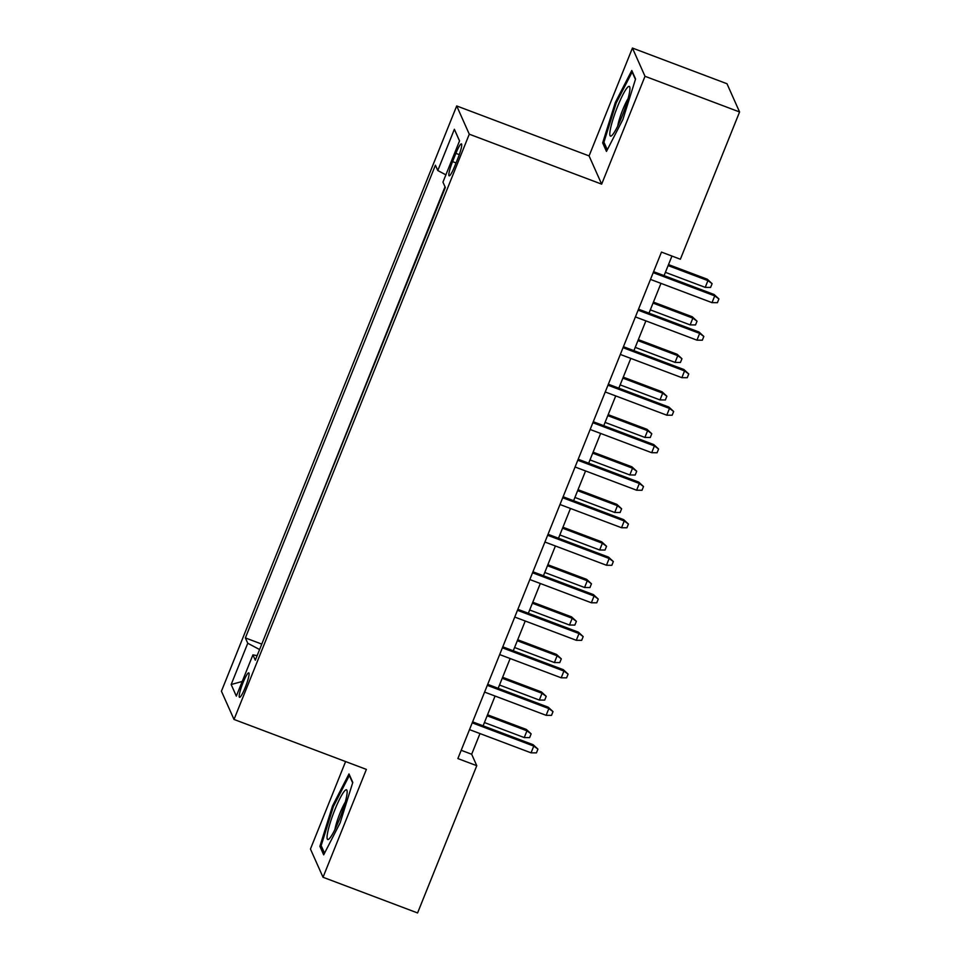 <?xml version="1.0" encoding="UTF-8"?>
<svg xmlns="http://www.w3.org/2000/svg" width="961" height="961" viewBox="0 0 961 961"><rect width="100%" height="100%" fill="white"/><g stroke="black" fill="none" stroke-linecap="round" stroke-linejoin="round"><path stroke-width="1.44" d="M245.223 687.523A13.07 1.898 -69.3 0 0 248.755 672.856A13.07 1.898 -69.3 0 0 243.049 682.646A13.07 1.898 -69.3 0 0 239.517 697.314A13.07 1.898 -69.3 0 0 245.223 687.523M345.6 761.568L310.451 849.031L323.028 877.261L417.579 912.95L476.776 765.701L471.671 754.253L479.983 733.567M456.703 105.95L221.426 691.211L234.016 719.453L469.28 134.192L456.703 105.95L589.081 155.91L601.658 184.152L645.011 76.291L632.434 48.05L589.081 155.91M632.434 48.05L726.984 83.739L739.574 111.969L645.011 76.291M739.574 111.969L680.376 259.23L661.468 252.094L457.868 758.565L476.776 765.701M455.886 153.364L452.571 161.616A12.661 1.838 -69.3 0 0 449.147 175.827A12.661 1.838 -69.3 0 0 454.673 166.349L457.989 158.097A12.661 1.838 -69.3 0 0 461.412 143.874A12.661 1.838 -69.3 0 0 455.886 153.364L459.298 154.649M257.128 655.666L252.923 654.849L255.302 660.195L445.339 187.491L442.949 182.146L459.538 140.883L454.373 129.279L437.784 170.541L435.405 165.208L245.379 637.912L247.758 643.257L259.59 649.54M252.923 654.849L236.334 696.124L231.169 684.52L247.758 643.257M445.027 186.794L261.572 644.603M323.028 877.261L366.381 769.401L234.016 719.453M601.658 184.152L469.28 134.192M483.107 725.819L495.071 696.052M498.182 688.304L510.147 658.537M513.27 650.789L525.235 621.022M528.346 613.274L540.31 583.507M543.433 575.759L555.398 545.98M558.509 538.244L570.474 508.465M573.597 500.729L585.561 470.95M588.673 463.202L600.637 433.435M603.748 425.687L615.725 395.92M618.836 388.172L630.8 358.405M633.912 350.657L645.888 320.89M648.999 313.142L660.964 283.375M664.075 275.627L671.955 256.046M461.184 750.289L471.671 754.253M445.892 174.854L437.784 170.541M261.26 643.906L245.379 637.912M459.514 140.955L454.373 129.279M231.169 684.52L242.232 681.457M615.328 102.443L602.667 142.889L606.463 151.394L622.908 119.44L635.569 78.994L631.785 70.489L615.328 102.443L616.301 102.803M323.677 854.834L340.134 822.88L352.795 782.422L348.999 773.917L332.554 805.871L319.893 846.329L323.677 854.834M604.577 143.609L602.667 142.889M321.803 847.049L319.893 846.329M333.527 806.231L332.554 805.871M653.192 272.66L714.732 295.892L714.119 294.51L718.912 298.931L714.732 295.892L712.017 302.643L650.477 279.411M714.119 294.51L653.588 271.663M718.912 298.931L717.411 302.691L712.017 302.643M707.32 279.243L712.113 283.675L710.599 287.423L705.218 287.375L707.933 280.624L707.32 279.243L668.508 264.599M712.113 283.675L707.933 280.624L668.111 265.596M705.218 287.375L665.396 272.347M622.091 116.185A26.56 3.856 -69.3 0 0 629.863 87.547A26.56 3.856 -69.3 0 0 617.671 106.263A26.56 3.856 -69.3 0 0 611.725 135.609A26.56 3.856 -69.3 0 0 622.091 116.185M628.062 98.659A18.187 2.643 -69.3 0 0 622.836 109.518A18.187 2.643 -69.3 0 0 617.719 126.071M607.304 149.748L603.94 142.18L616.205 102.983L632.146 72.027L635.437 79.415M346.693 796.02A26.56 3.856 -69.3 0 0 347.089 790.975A26.56 3.856 -69.3 0 0 338.056 802.339A26.56 3.856 -69.3 0 0 327.509 833.295A26.56 3.856 -69.3 0 0 328.95 839.037A26.56 3.856 -69.3 0 0 338.716 821.078A26.56 3.856 -69.3 0 0 346.693 796.02M345.287 802.087A18.187 2.643 -69.3 0 0 335.005 829.115A18.187 2.643 -69.3 0 0 334.933 829.511M324.53 853.176L321.166 845.62L333.431 806.423L349.36 775.467L352.651 782.855M638.116 310.175L699.656 333.407L699.043 332.025L703.836 336.458L699.656 333.407L696.941 340.158L635.401 316.926M699.043 332.025L638.512 309.19M703.836 336.458L702.323 340.206L696.941 340.158M623.028 347.69L684.568 370.922L683.956 369.541L688.749 373.973L684.568 370.922L681.854 377.673L620.313 354.441M683.956 369.541L623.425 346.705M688.749 373.973L687.247 377.721L681.854 377.673M607.953 385.205L669.493 408.437L668.88 407.056L673.673 411.488L669.493 408.437L666.778 415.188L605.238 391.968M668.88 407.056L608.349 384.22M673.673 411.488L672.159 415.236L666.778 415.188M592.865 422.732L654.405 445.952L653.792 444.583L658.585 449.003L654.405 445.952L651.69 452.703L590.15 429.483M653.792 444.583L593.273 421.735M658.585 449.003L657.084 452.751L651.69 452.703M692.244 316.758L697.037 321.19L695.524 324.938L690.142 324.89L692.857 318.139L692.244 316.758L653.432 302.114M697.037 321.19L692.857 318.139L653.036 303.111M690.142 324.89L650.321 309.862M677.157 354.285L681.95 358.705L680.436 362.453L675.054 362.405L677.769 355.654L677.157 354.285L638.344 339.629M681.95 358.705L677.769 355.654L637.948 340.626M675.054 362.405L635.233 347.377M662.081 391.8L666.874 396.22L665.36 399.968L659.979 399.92L662.694 393.169L662.081 391.8L623.269 377.144M666.874 396.22L662.694 393.169L622.872 378.141M659.979 399.92L620.157 384.893M646.993 429.315L651.786 433.735L650.285 437.495L644.891 437.435L647.606 430.684L646.993 429.315L608.181 414.671M651.786 433.735L647.606 430.684L607.784 415.657M644.891 437.435L605.07 422.408M577.789 460.247L639.329 483.467L638.717 482.098L643.51 486.518L639.329 483.467L636.614 490.218L575.074 466.998M638.717 482.098L578.186 459.25M643.51 486.518L641.996 490.266L636.614 490.218M631.918 466.83L636.711 471.25L635.197 475.01L629.815 474.95L632.53 468.199L631.918 466.83L593.105 452.187M636.711 471.25L632.53 468.199L592.709 453.172M629.815 474.95L589.994 459.923M562.702 497.762L624.242 520.982L623.629 519.613L628.422 524.033L624.242 520.982L621.527 527.733L559.987 504.513M623.629 519.613L563.11 496.765M628.422 524.033L626.92 527.781L621.527 527.733M547.626 535.277L609.166 558.497L608.553 557.128L613.346 561.548L609.166 558.497L606.451 565.248L544.911 542.028M608.553 557.128L548.022 534.28M613.346 561.548L611.833 565.308L606.451 565.248M532.538 572.792L594.078 596.012L593.478 594.643L598.259 599.063L594.078 596.012L591.363 602.775L529.823 579.543M593.478 594.643L532.947 571.795M598.259 599.063L596.757 602.823L591.363 602.775M517.462 610.307L579.002 633.539L578.39 632.158L583.183 636.59L579.002 633.539L576.288 640.29L514.748 617.058M578.39 632.158L517.859 609.31M583.183 636.59L581.669 640.338L576.288 640.29M502.375 647.822L563.915 671.054L563.314 669.673L568.095 674.105L563.915 671.054L561.212 677.805L499.66 654.573M563.314 669.673L502.783 646.837M568.095 674.105L566.594 677.853L561.212 677.805M616.83 504.345L621.623 508.765L620.121 512.525L614.728 512.477L617.442 505.714L616.83 504.345L578.017 489.702M621.623 508.765L617.442 505.714L577.621 490.687M614.728 512.477L574.906 497.45M601.754 541.86L606.547 546.292L605.034 550.04L599.652 549.992L602.367 543.241L601.754 541.86L562.942 527.217M606.547 546.292L602.367 543.241L562.545 528.202M599.652 549.992L559.831 534.965M586.666 579.375L591.459 583.808L589.958 587.555L584.564 587.507L587.279 580.756L586.666 579.375L547.866 564.732M591.459 583.808L587.279 580.756L547.458 565.729M584.564 587.507L544.743 572.48M571.591 616.89L576.384 621.323L574.87 625.07L569.489 625.022L572.203 618.271L571.591 616.89L532.778 602.247M576.384 621.323L572.203 618.271L532.382 603.244M569.489 625.022L529.667 609.995M556.503 654.417L561.296 658.838L559.795 662.585L554.401 662.537L557.116 655.786L556.503 654.417L517.703 639.762M561.296 658.838L557.116 655.786L517.294 640.759M554.401 662.537L514.579 647.51M487.299 685.337L548.839 708.569L548.226 707.188L553.019 711.62L548.839 708.569L546.124 715.32L484.584 692.088M548.226 707.188L487.695 684.352M553.019 711.62L551.506 715.368L546.124 715.32M541.427 691.932L546.22 696.353L544.707 700.101L539.325 700.052L542.04 693.301L541.427 691.932L502.615 677.277M546.22 696.353L542.04 693.301L502.219 678.274M539.325 700.052L499.504 685.025M472.211 722.852L533.763 746.084L533.151 744.715L537.932 749.136L533.763 746.084L531.049 752.835L469.497 729.615M533.151 744.715L472.62 721.867M537.932 749.136L536.43 752.883L531.049 752.835M526.34 729.447L531.133 733.868L529.631 737.616L524.238 737.567L526.952 730.816L526.34 729.447L487.539 714.792M531.133 733.868L526.952 730.816L487.131 715.789M524.238 737.567L484.416 722.54M456.043 162.926L452.571 161.616"/></g></svg>
